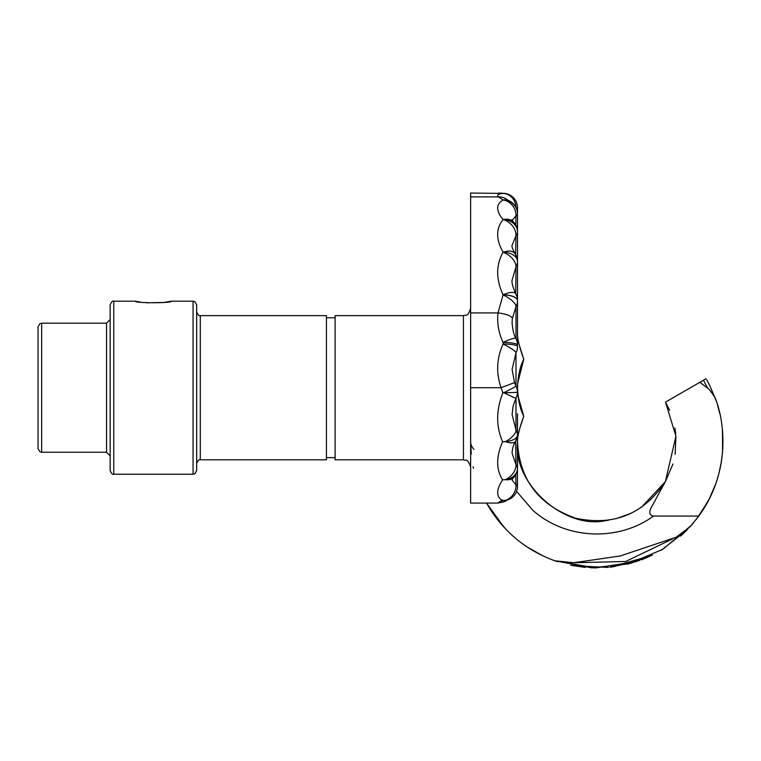<?xml version="1.0" encoding="UTF-8"?>
<svg xmlns="http://www.w3.org/2000/svg" width="761" height="761" viewBox="0 0 761 761"><rect width="100%" height="100%" fill="white"/><g stroke="black" fill="none" stroke-linecap="round" stroke-linejoin="round"><path stroke-width="1.14" d="M140.671 302.136L135.382 301.194C134.269 303.249 172.547 303.249 171.434 301.194L163.425 302.498L146.493 302.811M193.066 301.194L194.826 301.651L196.671 304.8L196.671 470.621L194.826 473.77L193.066 474.227L193.066 301.194L171.434 301.194M110.145 470.621L110.145 304.8C111.496 301.765 112.695 300.557 113.75 301.194L113.75 474.227C112.695 474.864 111.496 473.656 110.145 470.621M41.655 452.243L39.895 451.777L38.05 448.638L38.05 326.783L39.895 323.644L41.655 323.178L41.655 452.243L106.54 452.243L106.54 323.178L110.145 319.572M38.05 358.869L38.05 387.71M200.276 459.806L326.44 459.806L326.44 315.615L200.276 315.615L200.276 459.806C199.211 459.178 198.012 460.376 196.671 463.411M463.43 315.615L335.097 315.615L335.097 459.806L463.43 459.806L463.43 315.615C465.599 314.226 467.244 318.231 470.64 308.405M502.602 500.053C496.039 503.858 496.039 504.039 502.602 500.576C496.039 496.99 496.039 490.074 502.602 479.839C496.039 469.537 496.039 456.838 502.602 441.751C495.934 426.379 496.039 410.036 502.926 392.705L501.042 387.71C495.963 372.766 496.648 358.203 503.088 344.02L503.088 342.46C498.636 332.918 496.943 323.073 497.979 312.923L503.088 294.849C495.887 279.249 495.887 265.047 503.069 252.233C495.887 239.468 495.887 228.595 503.069 219.634C495.887 210.759 495.896 204.205 503.088 199.981L498.522 196.88C496.553 195.073 498.075 193.922 503.088 193.418L470.64 193.047L470.64 503.069L497.694 503.069C508.186 501.328 503.763 501.042 508.862 499.473L508.862 499.473A14.421 12.614 -113.6 0 1 505.409 500.348L505.409 500.348A14.421 12.671 -68.3 0 0 515.958 486.669A14.421 12.671 -68.3 0 0 515.996 484.9L515.758 474.588M471.249 454.098L470.64 441.789A21.631 14.259 -0 0 0 473.922 449.332M473.123 466.664L473.466 468.31L473.123 466.664M488.086 505.789L499.254 521.789M538.465 553.656L527.696 547.34L538.027 553.428M554.95 560.809L593.504 567.915M609.932 567.278L650.883 555.787M680.648 536.077L686.955 530.065M690.912 525.841L693.804 522.493M652.5 555.007L630.479 563.387M585.266 567.43L570.731 565.233M503.972 527.221L486.526 503.069L490.855 510.279C506.674 534.251 528.029 551.088 554.912 560.79L573.765 562.731L620.282 555.958L676.129 537.237L690.217 526.612L692.596 523.91L680.838 535.906M690.217 526.612L698.807 516.063L653.509 516.063C618.056 541.946 565.49 539.539 532.833 510.279L516.567 491.387M691.445 525.242L662.879 549.28L628.624 563.882L591.725 567.858L554.912 560.79L595.616 567.953L636.31 561.618M496.391 518.165L503.763 527.002M661.128 550.336L686.65 530.379M696.429 519.221L707.806 501.784M708.805 499.91L715.74 483.939M718.936 473.494L721.609 460.415M722.741 449.646L722.398 429.613M719.811 413.651L717.556 405.166M699.749 514.759L709.48 498.579M716.491 481.742L719.04 473.085M720.857 464.876L722.503 452.843M698.807 516.063C731.987 470.479 724.149 418.969 714.864 397.242L709.376 389.508L699.863 382.288L665.495 402.131L675.93 436.234L665.361 481.675L655.725 499.292C654.089 503.972 644.7 514.113 653.509 516.063M611.568 567.088L639.364 560.572M690.855 525.908L693.671 522.645M722.531 452.529L722.55 431.325M719.316 411.558L718.317 407.772M716.139 400.771L709.908 385.846M706.712 379.796L709.87 385.76M706.579 504.001L700.244 514.046M649.58 556.396L641.352 559.839M608.458 567.421L573.433 565.775M557.556 561.694L553.247 560.191M543.126 555.968L527.24 547.045M505.799 529.161L492.89 513.333M707.587 388.034L703.44 380.224L699.863 382.288M703.44 380.224L706.084 378.702M666.275 403.501L669.68 410.474M608.534 520.22L605.851 520.581C564.595 529.884 512.952 483.825 517.509 441.789C519.411 479.658 538.798 505.142 575.677 518.222C613.823 526.308 643.72 514.122 665.361 481.675L641.2 507.511M674.912 427.986L675.701 433.646M675.939 436.434L675.131 454.307M672.952 464.001L665.456 481.513M631.23 513.237L615.963 518.745M517.509 413.784L517.509 462.327M520.591 425.922L523.768 416.172C520.067 426.36 517.975 434.246 517.509 439.848L517.47 434.959A14.383 6.735 0 0 1 517.461 435.244A14.383 6.735 0 0 1 517.347 435.882A14.383 6.735 0 0 1 505.409 441.646L505.409 441.646A14.421 6.164 -29.4 0 0 513.095 435.882A14.421 6.164 -29.4 0 0 515.996 430.013L515.996 398.127A14.421 0.514 -153.6 0 1 516.006 398.165A14.421 0.514 -153.6 0 1 503.849 392.705L503.849 392.705A14.421 0.599 -26.4 0 0 504.438 392.419A14.421 0.599 -26.4 0 0 516.006 386.008L516.006 352.79L512.096 369.342L514.522 382.612L516.006 386.008A14.421 14.421 180 0 1 517.499 392.086L517.509 391.81M515.996 207.449A14.421 12.908 -95.6 0 0 503.088 193.418A14.421 14.402 -0 0 1 517.509 207.82L517.509 344.971A14.421 14.421 0 0 0 515.968 338.483C513.998 335.601 512.705 330.264 512.096 322.464L512.124 323.777M517.509 235.672L517.509 231.896A14.421 8.228 180 0 1 516.006 235.53L512.096 245.451C511.544 246.164 512.562 248.942 515.149 253.794L515.149 253.794A14.421 8.447 -33.2 0 1 516.006 257.085M512.096 479.582L514.274 476.805A14.421 10.245 -140.9 0 1 505.409 479.658A14.383 11.491 0 0 0 517.413 469.394A14.383 11.491 0 0 0 517.451 468.928A14.383 11.491 0 0 0 517.47 468.262L517.47 486.393A14.383 14.069 0 0 1 505.409 500.348L502.602 500.576M517.509 468.167L517.509 459.882M517.509 458.674L517.509 461.137M517.509 311.049L517.509 300.576A14.421 14.421 0 0 0 515.777 293.727L515.777 293.727A14.421 5.127 -28.4 0 1 516.006 294.84M517.509 282.502L517.509 266.635M517.509 307.596L517.509 305.171M517.509 303.496L517.509 328.115M517.528 438.992L517.509 440.086M517.509 245.946L517.509 230.336M517.509 228.11L517.509 227.092M517.585 390.916L517.537 385.656M517.642 383.458L523.768 359.249L519.154 344.771M517.803 338.883L517.585 337.19M517.585 337.142L517.509 335.572C517.956 341.109 520.048 349.004 523.768 359.249C520.067 366.374 517.975 375.858 517.509 387.71C517.956 399.487 520.048 408.98 523.768 416.172L519.392 403.596M517.946 395.397L517.585 390.954M517.642 437.708L517.794 436.595M517.47 486.184A14.383 14.012 180 0 0 517.47 485.937L517.47 485.004M504.248 193.361A14.421 14.421 0 0 1 517.509 207.734A14.421 14.411 0 0 0 503.088 193.323A14.421 12.908 -85.1 0 1 504.267 193.361A14.421 12.908 -85.1 0 1 504.305 193.361A14.421 12.908 -85.1 0 1 505.504 193.532M512.124 480.143L515.996 484.9A14.421 3.986 -0 0 1 517.47 486.393M502.602 479.839L505.409 479.658A14.421 10.397 -39.8 0 0 515.368 468.928A14.421 10.397 -39.8 0 0 515.996 464.705L515.654 441.171M515.996 439.544A14.421 5.936 -150.8 0 1 515.682 441.133C513.513 444.491 512.324 448.524 512.096 453.223L515.996 464.705A14.421 9.484 -0 0 1 517.47 468.262M517.461 435.244A14.421 14.421 0 0 1 515.682 441.133L515.682 441.133A14.421 5.936 -150.8 0 1 505.409 441.646L502.602 441.751M509.461 200.952A14.421 14.421 0 0 1 517.509 213.879A14.421 13.983 0 0 0 503.088 199.896A14.421 12.528 -63.7 0 1 509.461 200.952L507.872 200.153M502.926 392.705L503.849 392.705A14.411 0.628 -0 0 0 515.311 392.419A14.411 0.628 -0 0 0 517.499 392.086A14.421 14.316 180 0 1 515.996 398.127L513.133 406.022L512.096 414.517L515.996 430.013A14.421 13.194 -0 0 1 517.47 434.959M515.625 254.583L516.006 235.53A14.421 10.996 -136.7 0 0 503.183 219.634L503.069 219.634M517.509 231.896A14.421 12.271 0 0 0 517.509 231.839A14.421 12.271 0 0 0 503.183 219.634A14.421 10.987 -43.3 0 1 513.58 222.031L511.868 219.767L512.096 221.318M515.806 225.123L516.006 215.867L512.191 220.319M516.006 215.867A14.421 12.518 -116.4 0 0 503.088 199.981A14.421 13.974 0 0 1 517.509 213.955A14.421 4.3 0 0 1 516.006 215.867M470.64 387.71L501.042 387.71L514.522 382.612L516.006 386.008A14.421 14.421 0 0 1 517.499 392.086L517.509 392.419M515.72 293.622L516.006 266.702A14.421 8.457 -146.8 0 0 503.183 252.233L503.069 252.233M517.509 261.641A14.421 9.436 0 0 0 503.183 252.233A14.421 8.447 -33.2 0 1 515.149 253.794A14.421 14.421 0 0 1 517.509 261.641A14.421 9.436 0 0 1 517.509 261.67A14.421 11.396 180 0 1 516.006 266.702L512.096 280.172C511.573 282.578 512.8 287.097 515.777 293.727A14.421 5.127 -28.4 0 0 503.088 294.849A14.421 5.727 0 0 1 517.509 300.576M516.006 352.79A14.421 2.178 -153.3 0 0 503.088 344.02A14.421 2.426 0 0 1 517.509 346.445A14.421 14.288 -0 0 1 516.006 352.79M470.64 312.923L497.979 312.923A14.421 4.128 6.5 0 1 512.315 318.564L516.006 306.673L516.006 338.702A14.421 14.107 180 0 1 517.509 344.971A14.421 2.511 0 0 0 503.088 342.46A14.421 2.254 -26.7 0 1 515.968 338.483M512.315 318.564L512.096 322.464M516.006 306.673A14.421 5.127 -151.6 0 0 503.088 294.945A14.421 5.717 -0 0 1 517.509 300.662A14.421 13.536 0 0 1 516.006 306.673M517.509 261.67L517.509 263.354M573.765 562.731L625.656 561.485L672.363 539.007M517.556 390.403L517.975 395.682M518.041 396.215L523.768 416.172M517.556 385.056L519.344 372.034M521.428 364.976L523.768 359.249M507.625 199.943A14.421 14.012 130.4 0 0 498.522 196.88L470.64 196.88M516.358 208.248A14.421 1.084 0 0 0 517.509 207.82M135.382 301.194L113.75 301.194M193.066 474.227L113.75 474.227M41.655 323.178L106.54 323.178M200.276 315.615C199.211 316.243 198.012 315.044 196.671 312.01M106.54 452.243L110.145 455.839M326.44 457.646L335.097 457.646M326.44 317.775L335.097 317.775M463.43 459.806C465.599 461.195 467.244 457.19 470.64 467.016M498.721 193.047L504.305 193.361M512.096 369.342L514.522 382.612M508.862 499.473A14.421 14.421 0 0 0 516.652 491.14M514.274 476.805A14.421 14.421 0 0 0 517.413 469.394M516.006 398.165A14.421 14.421 0 0 0 517.499 392.086M517.509 231.839A14.421 14.421 0 0 0 513.58 222.031M621.014 555.806L620.282 555.958"/></g></svg>
